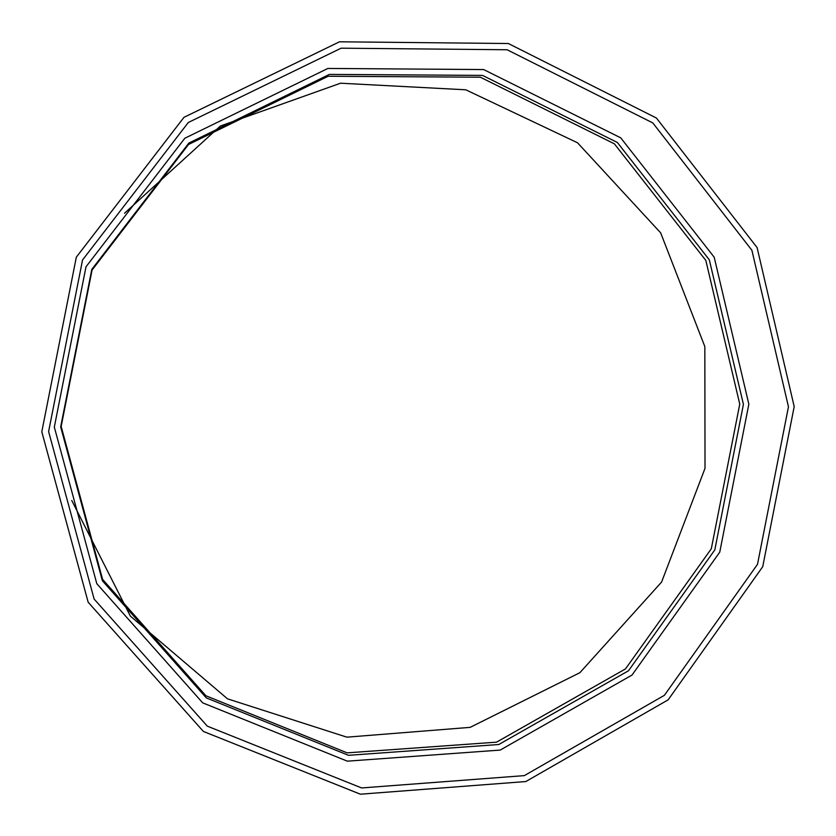 <?xml version="1.0" encoding="UTF-8"?>
<svg xmlns="http://www.w3.org/2000/svg" width="836" height="836" viewBox="0 0 836 836"><rect width="100%" height="100%" fill="white"/><g stroke="black" fill="none" stroke-linecap="round" stroke-linejoin="round"><path stroke-width="1.25" d="M48.613 431.554L82.545 259.975L188.288 122.505L341.109 48.185L507.118 49.752L652.812 122.934L751.898 250.298L788.463 406.787L757.5 564.331L664.38 695.322L524.329 775.62L361.622 787.951L207.307 726.15L94.134 599.067L48.613 431.554M41.8 431.784L76.327 257.164L183.983 117.322L339.5 41.8L508.351 43.524L656.427 118.033L757.082 247.55L794.2 406.599L762.735 566.683L668.142 699.847L525.823 781.545L360.389 794.2L203.388 731.448L88.167 602.233L41.8 431.784M54.319 427.091L86.003 266.788L184.84 138.233L327.89 68.447L483.668 69.555L620.74 137.846L714.205 257.227L748.847 404.175L719.754 552.157L632.026 675.049L500.2 750.08L347.337 761.168L202.678 702.846L96.819 583.716L54.319 427.091M60.673 426.882L91.803 269.401L188.863 143.06L329.394 74.404L482.518 75.397L617.334 142.454L709.315 259.818L743.423 404.352L714.801 549.931L628.473 670.785L498.789 744.51L348.487 755.316L206.335 697.903L102.379 580.78L60.673 426.882M61.164 426.475L92.085 270.018L188.518 144.492L328.161 76.254L480.345 77.205L614.366 143.813L705.835 260.445L739.755 404.101L711.3 548.803L625.474 668.915L496.553 742.159L347.149 752.86L205.886 695.761L102.598 579.369L61.164 426.475M124.522 213.253L220.391 126.006L340.545 83.213L465.777 89.797L577.54 142.778L660.67 232.868L704.832 346.585L705.02 468.338L661.579 582.075L579.891 672.687L470.177 727.351L346.877 737.164L227.476 698.823L130.374 616.122L71.771 500.513"/></g></svg>
